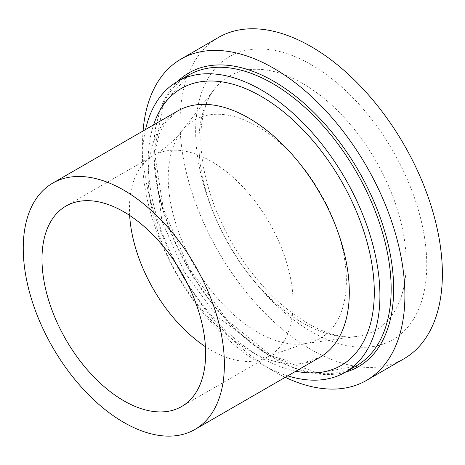 <?xml version="1.0" encoding="UTF-8"?>
<svg xmlns="http://www.w3.org/2000/svg" width="465" height="465" viewBox="0 0 465 465"><rect width="100%" height="100%" fill="white"/><g stroke="black" fill="none" stroke-linecap="round" stroke-linejoin="round"><path stroke-width="0.35" stroke-dasharray="2.33 1.74" d="M403.963 358.765A185.506 107.101 60 0 1 218.451 251.664A185.506 107.101 60 0 1 218.457 37.456M285.289 377.301A185.506 107.101 60 0 1 143.069 130.961M287.783 375.86A167.842 96.906 60 0 1 145.562 129.52M345.443 372.151A169.609 97.923 60 0 1 188.924 268.712A169.609 97.923 60 0 1 177.601 81.445M257.29 126.393A125.963 72.726 60 0 1 342.949 250.507A125.963 72.726 60 0 1 304.244 343.745A125.963 72.726 60 0 1 194.312 265.602A125.963 72.726 60 0 1 181.606 131.328A125.963 72.726 60 0 1 257.29 126.393M129.648 215.423A115.721 66.815 60 0 1 153.404 155.595A115.721 66.815 60 0 1 211.267 161.326A115.721 66.815 60 0 1 286.864 263.3A115.721 66.815 60 0 1 269.125 356.033A115.721 66.815 60 0 1 205.437 346.692M356.399 365.827A167.842 96.906 60 0 1 188.558 268.921A167.842 96.906 60 0 1 188.563 75.115L163.355 104.096L154.316 151.061L163.343 208.895L189.209 268.549L227.937 320.774L273.507 357.509L318.699 373.168L356.399 365.827M311.207 64.676A163.424 94.354 60 0 1 411.287 322.611A163.424 94.354 60 0 1 211.133 207.053A163.424 94.354 60 0 1 311.207 64.676M319.856 357.347A142.22 82.113 60 0 1 177.63 275.233A142.22 82.113 60 0 1 177.636 111.007L166.261 121.196L159.373 133.571L153.938 156.804L161.901 221.015L184.343 271.92L217.347 316.642L268.886 355.208L291.299 361.892L305.371 362.096L319.856 357.347M295.816 371.221A159.89 92.314 60 0 1 181.292 273.118A159.89 92.314 60 0 1 153.595 124.887M302.552 83.404A146.609 84.647 60 0 1 402.248 227.862A146.609 84.647 60 0 1 357.201 336.387A146.609 84.647 60 0 1 229.245 245.433A146.609 84.647 60 0 1 214.458 89.146A146.609 84.647 60 0 1 302.552 83.404M65.954 206.082L153.404 155.595C165.215 148.55 174.613 140.459 181.606 131.328L214.458 89.146C207.716 97.534 203.385 109.723 201.479 125.713C199.003 150.195 203.647 177.839 215.411 208.645C231.076 247.438 253.315 279.599 282.116 305.121C311.37 329.063 336.393 339.485 357.201 336.387L304.244 343.745L269.125 356.033L181.676 406.52"/><path stroke-width="0.7" d="M143.069 130.961A185.506 107.101 60 0 1 180.978 59.096L218.457 37.456A185.506 107.101 60 0 1 311.207 46.645A185.506 107.101 60 0 1 432.398 210.116A185.506 107.101 60 0 1 403.963 358.765L366.484 380.405A185.506 107.101 60 0 1 285.289 377.301M180.978 59.096A185.506 107.101 60 0 1 273.728 68.285A185.506 107.101 60 0 1 394.919 231.756A185.506 107.101 60 0 1 366.484 380.405M145.562 129.52A167.842 96.906 60 0 1 177.316 81.608A167.842 96.906 60 0 1 261.237 89.919A167.842 96.906 60 0 1 370.884 237.824A167.842 96.906 60 0 1 345.158 372.32A167.842 96.906 60 0 1 287.783 375.86M123.818 211.813A115.721 66.815 60 0 1 199.415 313.788A115.721 66.815 60 0 1 181.676 406.52A115.721 66.815 60 0 1 65.954 339.706A115.721 66.815 60 0 1 65.954 206.082A115.721 66.815 60 0 1 123.818 211.813M123.818 190.179A142.22 82.113 60 0 1 216.731 315.502A142.22 82.113 60 0 1 194.928 429.468A142.22 82.113 60 0 1 52.702 347.361A142.22 82.113 60 0 1 52.708 183.134A142.22 82.113 60 0 1 123.818 190.179M177.601 81.445A169.609 97.923 60 0 1 273.728 81.265A169.609 97.923 60 0 1 387.554 241.841A169.609 97.923 60 0 1 345.443 372.151M205.437 346.692A115.721 66.815 60 0 1 129.648 215.423M177.316 81.608L188.563 75.115A167.842 96.906 60 0 1 272.478 83.433A167.842 96.906 60 0 1 382.125 231.332A167.842 96.906 60 0 1 356.399 365.827L345.158 372.32M52.708 183.134L177.636 111.007A142.22 82.113 60 0 1 248.746 118.052A142.22 82.113 60 0 1 341.653 243.381A142.22 82.113 60 0 1 319.856 357.347L194.928 429.468M153.595 124.887A159.89 92.314 60 0 1 261.237 96.412A159.89 92.314 60 0 1 372.936 271.24A159.89 92.314 60 0 1 295.816 371.221"/></g></svg>
